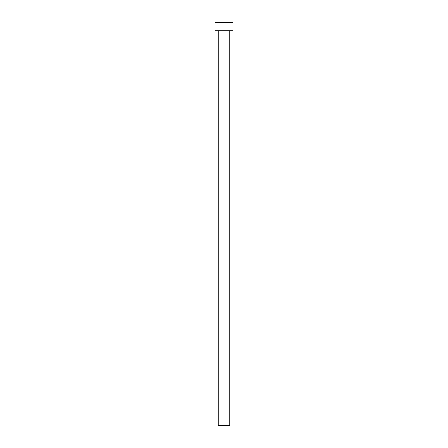 <?xml version="1.0" encoding="UTF-8"?>
<svg xmlns="http://www.w3.org/2000/svg" width="448" height="448" viewBox="0 0 448 448"><rect width="100%" height="100%" fill="white"/><g stroke="black" fill="none" stroke-linecap="round" stroke-linejoin="round"><path stroke-width="0.67" d="M229.762 30.722L229.762 425.6L218.238 425.6L218.238 30.722M232.96 30.722L215.04 30.722L215.04 22.4L232.96 22.4L232.96 30.722"/></g></svg>
